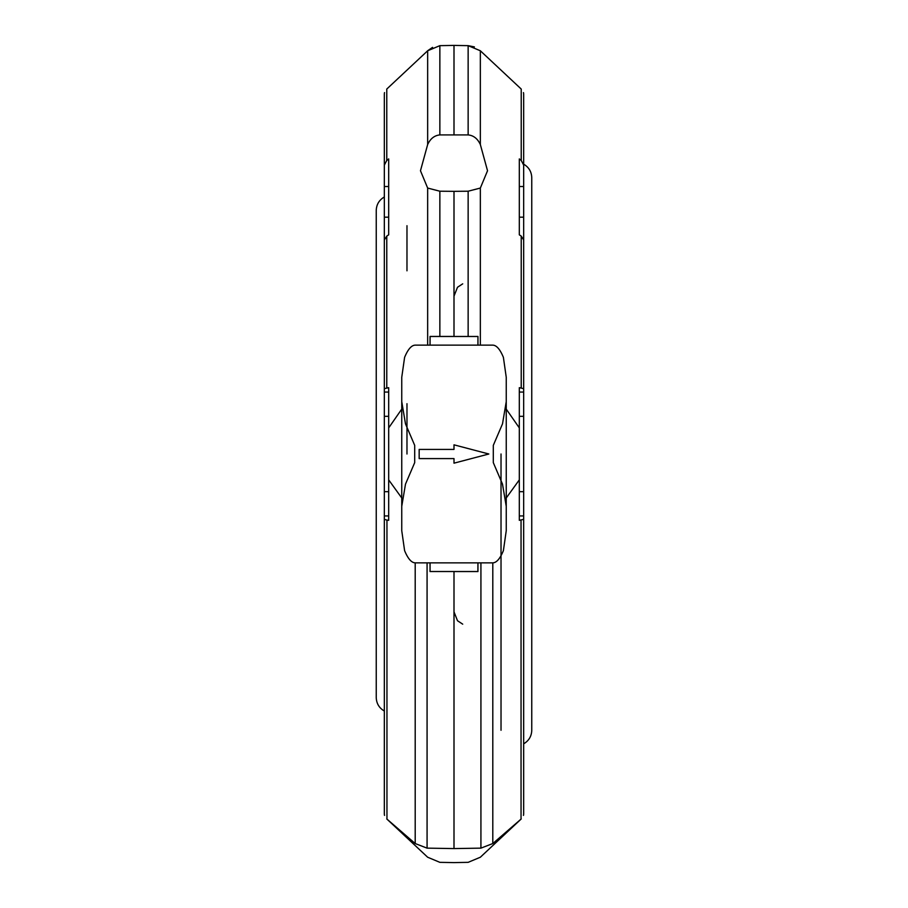 <?xml version="1.0" encoding="UTF-8"?>
<svg xmlns="http://www.w3.org/2000/svg" width="908" height="908" viewBox="0 0 908 908"><rect width="100%" height="100%" fill="white"/><g stroke="black" fill="none" stroke-linecap="round" stroke-linejoin="round"><path stroke-width="1.36" d="M501.023 454L501.023 730.27M384.334 263.07L384.334 269.233M506.244 409.111L519.308 427.884L519.308 387.671L523.666 388.658L523.666 392.063L523.666 263.07M523.666 388.658L523.666 239.996L521.226 236.103L519.308 234.82L519.308 158.923L521.226 160.444L523.666 165.086L523.666 94.455A8.705 8.705 0 0 0 523.473 92.605M523.473 815.395A8.705 8.705 0 0 0 523.666 813.545L523.666 519.342L519.308 520.318L519.308 479.889L506.244 497.981M521.044 520.102L521.044 819.107C524.495 814.317 524.495 814.317 521.044 819.107C524.495 814.317 524.495 814.317 521.044 819.107L492.794 843.555L480.922 848.14L454 848.583L427.078 848.14L415.206 843.555L386.956 819.107C383.505 814.317 383.505 814.317 386.956 819.107L386.956 520.102L384.334 519.342L384.334 813.545A8.705 8.705 0 0 0 384.527 815.395M384.527 92.605A8.705 8.705 0 0 0 384.334 94.455L384.334 165.086L386.774 160.444L388.692 158.923L388.692 234.82L386.774 236.103L384.334 239.996L384.334 388.658L388.692 387.671L388.692 520.318L386.956 520.102M386.956 88.893C383.505 93.683 383.505 93.683 386.956 88.893C383.505 93.683 383.505 93.683 386.956 88.893M384.334 114.601L384.334 94.455M406.977 454L406.977 403.697M406.977 270.811L406.977 225.706M488.833 454L454 463.171L454 458.585L419.167 458.585L419.167 449.415L454 449.415L454 444.829L488.833 454M401.756 506.335L401.756 530.726L404.605 550.657C407.942 558.715 411.494 562.778 415.24 562.858L492.76 562.858C496.506 562.778 500.058 558.715 503.395 550.657L506.244 530.726L506.244 506.335L502.51 484.146L493.305 462.637L493.305 445.363L502.51 423.854L506.244 401.665L506.244 377.274L503.395 357.343C500.058 349.285 496.506 345.222 492.76 345.142L415.24 345.142C411.494 345.222 407.942 349.285 404.605 357.343L401.756 377.274L401.756 401.665L405.49 423.854L414.695 445.363L414.695 462.637L405.49 484.146L401.756 506.335L401.756 401.665M506.244 506.335L506.244 401.665M506.244 530.726L506.244 377.274M401.756 530.726L401.756 377.274M430.051 562.858L430.051 571.563L430.051 562.858L430.051 571.507L477.949 571.518L477.949 562.858L477.903 571.518M430.051 571.518L477.949 571.518M430.097 336.482L430.051 345.142L430.051 336.482L477.949 336.482L477.949 345.142L477.949 336.437L477.949 345.142M430.097 571.518L477.949 571.563M477.903 336.482L430.051 336.437M384.334 519.342L384.334 388.658M384.334 416.329L388.692 416.329L388.692 520.318M384.334 255.284L384.334 217.182L388.692 217.182L388.692 234.82M384.334 217.182L384.334 165.086M454 191.338L439.858 191.213L427.657 188.058L420.472 170.749L427.657 144.542C430.369 138.663 434.444 135.451 439.858 134.917L468.142 134.917C473.556 135.451 477.619 138.663 480.343 144.542L487.528 170.749L480.343 188.058L468.142 191.213L454 191.338L454 336.437M521.226 818.948L480.343 857.231L468.142 862.339L454 862.6L439.858 862.339L427.657 857.231L386.797 818.971M401.756 497.981L388.692 479.889M454 571.563L454 848.583M388.692 427.884L401.756 409.111M519.308 479.889L519.308 427.884M386.774 89.052L427.657 50.769L386.774 89.052L386.774 160.444M427.804 50.632L432.56 47.364M480.343 144.542L480.343 50.769L521.226 89.052L480.343 50.769L468.142 45.661L454 45.4L454 134.463M454 45.4L439.858 45.661L427.657 50.769L427.657 144.542M468.256 45.672L474.385 46.91M523.666 491.671L519.308 491.671L519.308 416.329L523.666 416.329L523.666 519.342M523.666 416.329L523.666 392.063L519.308 392.063L519.308 416.329M519.308 234.82L519.308 217.182L523.666 217.182L523.666 255.284M521.044 88.893C524.495 93.683 524.495 93.683 521.044 88.893M523.666 165.086L523.666 217.182M384.334 392.063L388.692 392.063M384.334 491.671L388.692 491.671M384.334 515.937L388.692 515.937M384.334 186.515L388.692 186.515M468.142 191.213L468.142 336.437M439.858 191.213L439.858 336.437M427.657 188.058L427.657 345.142M386.774 236.103L386.774 387.92M415.206 562.858L415.206 843.555M427.078 562.858L427.078 848.14M480.922 562.858L480.922 848.14M492.794 562.858L492.794 843.555M480.343 188.058L480.343 345.142M468.142 45.661L468.142 134.917M439.858 45.661L439.858 134.917M521.226 89.052L521.226 160.444M521.226 236.103L521.226 387.92M519.308 515.937L523.666 515.937M519.308 186.515L523.666 186.515M384.334 196.979C379.147 200.01 376.445 204.516 376.241 210.52L376.241 697.48C376.445 703.484 379.147 707.99 384.334 711.021M462.705 283.841L457.496 287.269L454 296.156M523.666 743.811C528.853 740.78 531.555 736.263 531.759 730.27L531.759 177.73C531.555 171.737 528.853 167.22 523.666 164.189M430.051 336.482L477.949 336.482M462.705 624.159L457.496 620.731L454 611.844"/></g></svg>
